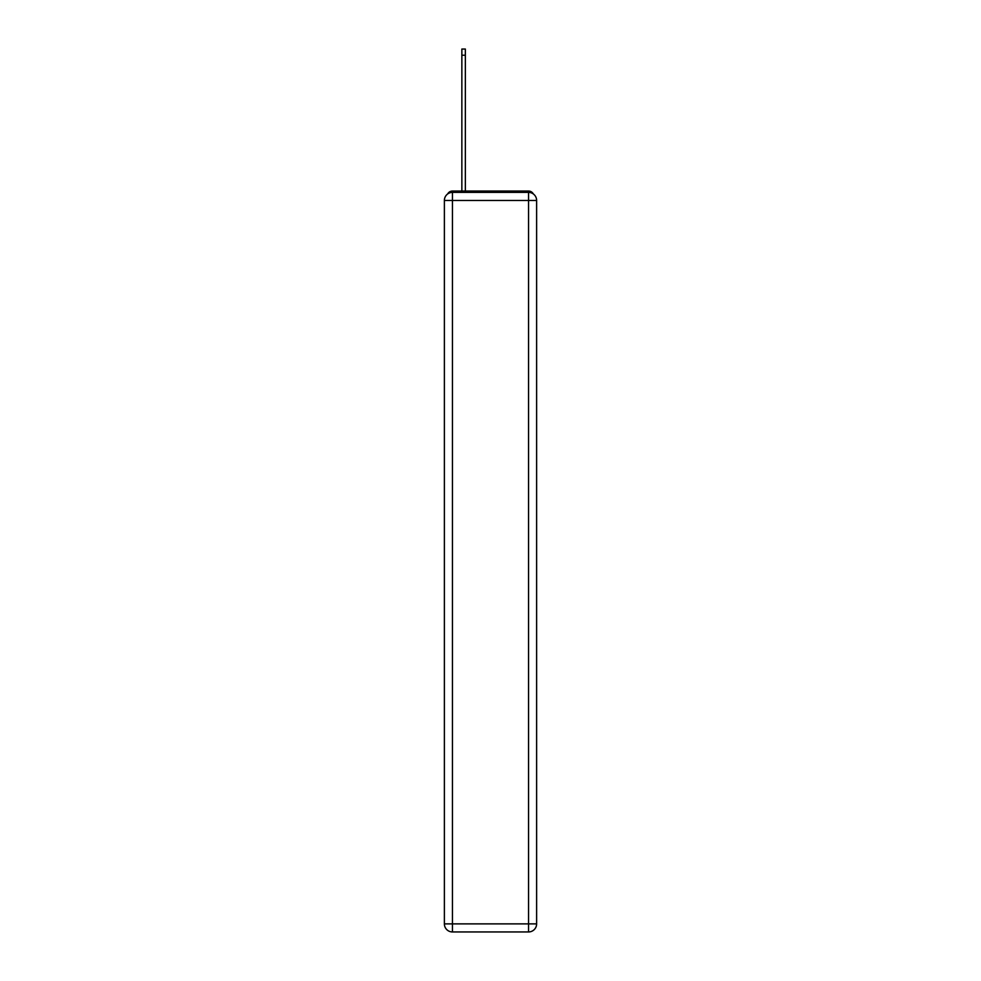 <?xml version="1.0" encoding="UTF-8"?>
<svg xmlns="http://www.w3.org/2000/svg" width="981" height="981" viewBox="0 0 981 981"><rect width="100%" height="100%" fill="white"/><g stroke="black" fill="none" stroke-linecap="round" stroke-linejoin="round"><path stroke-width="1.47" d="M533.333 193.956A5.383 5.383 0 0 0 528.551 191.05L452.449 191.05A5.383 5.383 0 0 0 447.667 193.956M452.449 191.05L461.855 191.05L461.855 49.05L465.35 49.05L465.35 191.05L469.519 191.05M511.481 191.05L528.551 191.05M452.449 192.386L528.551 192.386A8.069 8.069 0 0 1 536.619 200.455L536.619 923.881A8.069 8.069 0 0 1 528.551 931.95L452.449 931.95L452.449 923.881L528.551 923.881L528.551 200.455L452.449 200.455L452.449 923.881L444.381 923.881L444.381 200.455L452.449 200.455L452.449 192.386A8.069 8.069 0 0 0 444.381 200.455A8.069 8.069 0 0 1 452.449 192.386M444.381 923.881A8.069 8.069 0 0 0 452.449 931.95A8.069 8.069 0 0 1 444.381 923.881M528.551 931.95A8.069 8.069 0 0 0 536.619 923.881L528.551 923.881L528.551 931.95M536.619 200.455A8.069 8.069 0 0 0 528.551 192.386L528.551 200.455L536.619 200.455M461.855 55.23L465.35 55.23"/></g></svg>
